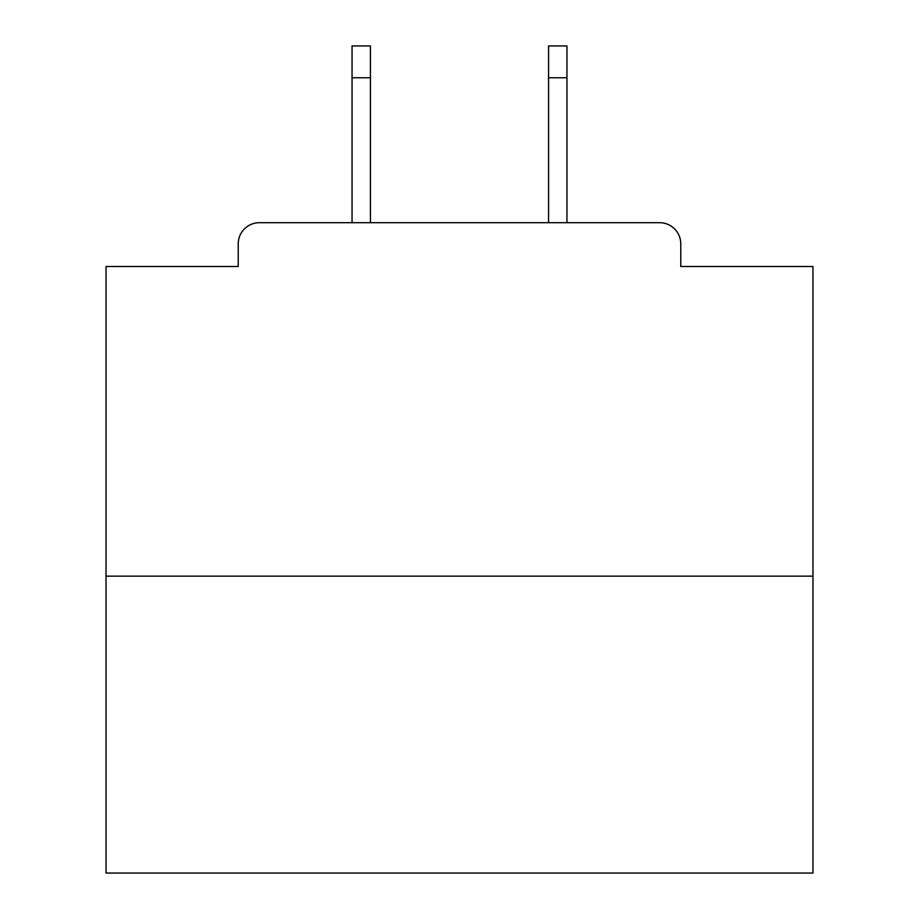 <?xml version="1.0" encoding="UTF-8"?>
<svg xmlns="http://www.w3.org/2000/svg" width="919" height="919" viewBox="0 0 919 919"><rect width="100%" height="100%" fill="white"/><g stroke="black" fill="none" stroke-linecap="round" stroke-linejoin="round"><path stroke-width="1.38" d="M680.772 266.51L680.772 243.891L680.772 266.51L812.959 266.51L812.959 873.05L106.041 873.05L106.041 266.51L238.228 266.51L238.228 243.891L238.228 266.51M812.959 576.144L106.041 576.144M680.772 243.891A21.206 21.206 0 0 0 659.555 222.685L259.445 222.685A21.206 21.206 0 0 0 238.228 243.891M659.555 222.685L569.78 222.685M349.22 222.685L259.445 222.685M370.426 77.759L352.046 77.759L352.046 45.95L370.426 45.95L370.426 222.685M352.046 77.759L352.046 222.685M566.954 45.95L566.954 77.759L548.574 77.759L548.574 45.95L566.954 45.95M548.574 222.685L548.574 77.759M566.954 222.685L566.954 77.759"/></g></svg>
